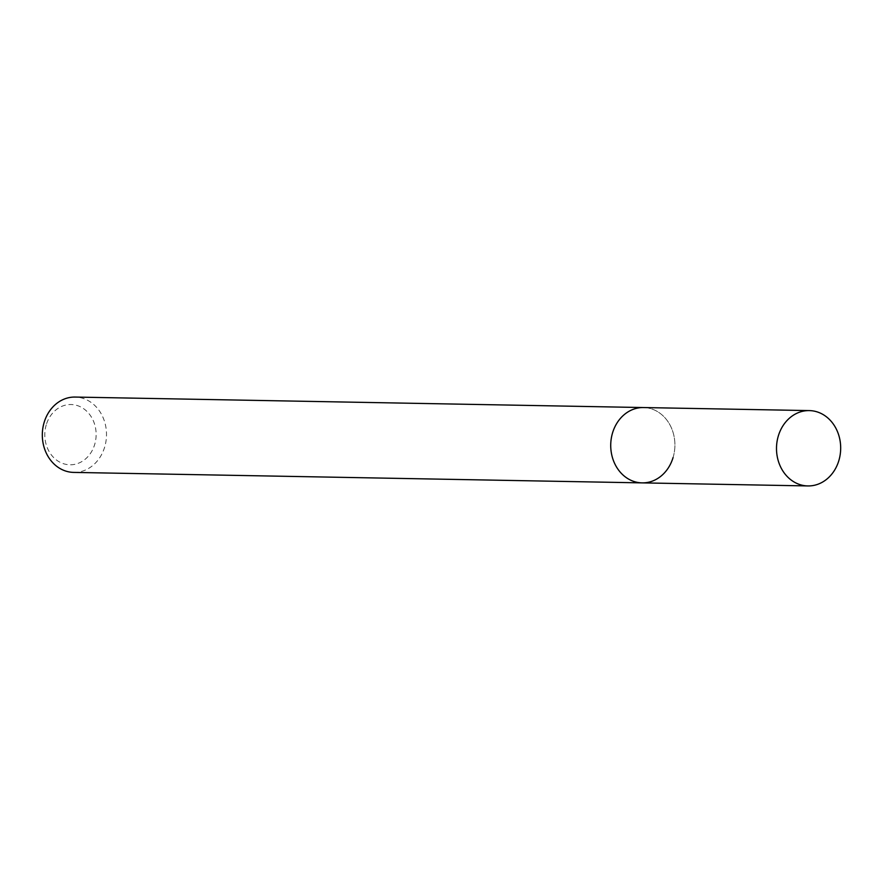 <?xml version="1.0" encoding="UTF-8"?>
<svg xmlns="http://www.w3.org/2000/svg" width="883" height="883" viewBox="0 0 883 883"><rect width="100%" height="100%" fill="white"/><g stroke="black" fill="none" stroke-linecap="round" stroke-linejoin="round"><path stroke-width="0.66" stroke-dasharray="4.42 3.31" d="M46.258 424.8A30.143 25.673 91.1 0 0 61.92 463.134A30.143 25.673 91.1 0 0 94.669 444.524A30.143 25.673 91.1 0 0 79.006 406.18A30.143 25.673 91.1 0 0 46.258 424.8M73.719 472.405A37.671 32.086 91.1 0 0 104.669 447.063A37.671 32.086 91.1 0 0 75.099 397.063M673.078 457.537A37.671 32.086 91.1 0 0 643.519 407.549A37.671 32.086 91.1 0 1 673.078 457.537A37.671 32.086 91.1 0 1 642.129 482.88"/><path stroke-width="1.32" d="M809.281 410.595A37.671 32.086 91.1 0 0 778.331 435.937A37.671 32.086 91.1 0 0 807.901 485.937A37.671 32.086 91.1 0 0 838.85 460.595A37.671 32.086 91.1 0 0 809.281 410.595L643.519 407.549A37.671 32.086 91.1 0 0 612.559 432.88A37.671 32.086 91.1 0 1 643.519 407.549L75.099 397.063A37.671 32.086 91.1 0 0 44.15 422.405A37.671 32.086 91.1 0 0 73.719 472.405L642.129 482.88A37.671 32.086 91.1 0 0 673.078 457.537M642.129 482.88A37.671 32.086 91.1 0 1 612.559 432.88A37.671 32.086 91.1 0 0 642.129 482.88L807.901 485.937"/></g></svg>
